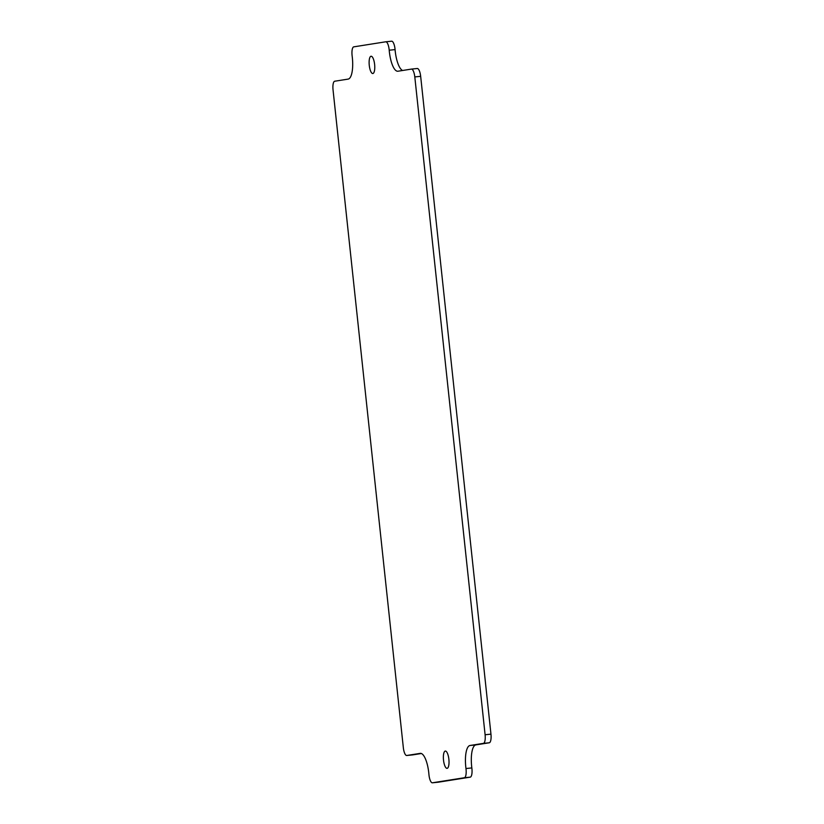 <?xml version="1.0" encoding="UTF-8"?>
<svg xmlns="http://www.w3.org/2000/svg" width="824" height="824" viewBox="0 0 824 824"><rect width="100%" height="100%" fill="white"/><g stroke="black" fill="none" stroke-linecap="round" stroke-linejoin="round"><path stroke-width="1.24" d="M372.86 73.521A8.683 2.709 -95.8 0 0 374.632 64.529A8.683 2.709 -95.8 0 0 371.068 56.248A8.683 2.709 -95.8 0 0 371.016 56.248A8.683 2.709 -95.8 0 0 369.255 65.23A8.683 2.709 -95.8 0 0 372.819 73.521A8.683 2.709 -95.8 0 0 372.86 73.521M447.123 768.349A8.683 2.709 -95.8 0 0 448.884 759.357A8.683 2.709 -95.8 0 0 445.321 751.066A8.683 2.709 -95.8 0 0 445.269 751.076A8.683 2.709 -95.8 0 0 443.508 760.058A8.683 2.709 -95.8 0 0 447.072 768.349A8.683 2.709 -95.8 0 0 447.123 768.349M385.725 41.797L353.764 46.855A8.271 2.585 84.2 0 0 352.157 56.063A20.672 6.458 -95.8 0 1 348.14 79.104L334.709 81.226A8.271 2.585 84.2 0 0 333.04 89.847L403.338 747.677A8.271 2.585 84.2 0 0 406.726 755.495A8.271 2.585 84.2 0 1 406.726 755.495L420.199 753.373A20.672 6.458 -95.8 0 1 420.312 753.352A20.672 6.458 -95.8 0 1 428.923 774.385A8.271 2.585 84.2 0 0 432.373 782.8L464.365 777.743A8.271 2.585 84.2 0 0 465.972 768.524A20.672 6.458 -95.8 0 1 469.999 745.493L483.42 743.372A8.271 2.585 84.2 0 0 485.099 734.74L414.802 76.92A8.271 2.585 84.2 0 0 411.413 69.092A8.271 2.585 84.2 0 0 411.361 69.103L397.941 71.225A20.672 6.458 -95.8 0 1 397.827 71.235A20.672 6.458 -95.8 0 1 389.206 50.202A8.271 2.585 84.2 0 0 385.766 41.797A8.271 2.585 84.2 0 0 385.725 41.797M438.193 782.213A8.271 2.585 84.2 0 0 438.234 782.203A8.271 2.585 84.2 0 0 438.275 782.203L470.236 777.145A8.271 2.585 84.2 0 0 471.843 767.937A20.672 6.458 -95.8 0 1 475.86 744.896L489.291 742.774A8.271 2.585 84.2 0 0 490.96 734.153L420.662 76.323L414.802 76.92M421.373 753.517L412.639 754.897A8.271 2.585 84.2 0 1 412.587 754.908A8.271 2.585 84.2 0 1 412.546 754.908L406.726 755.495L412.639 754.897M385.807 41.787L391.585 41.21A8.271 2.585 84.2 0 1 391.627 41.2A8.271 2.585 84.2 0 1 395.077 49.615A20.672 6.458 -95.8 0 0 402.627 70.483M417.274 68.505L411.413 69.092L417.232 68.505A8.271 2.585 84.2 0 1 417.274 68.505A8.271 2.585 84.2 0 1 420.662 76.323M438.234 782.203L432.373 782.8A8.271 2.585 84.2 0 1 432.373 782.8L438.275 782.203M490.96 734.153L485.099 734.74M470.236 777.145L464.365 777.743M471.843 767.937L465.972 768.524M475.86 744.896L469.999 745.493M489.291 742.774L483.42 743.372M395.077 49.615L389.206 50.202M391.627 41.2L385.766 41.797"/></g></svg>
